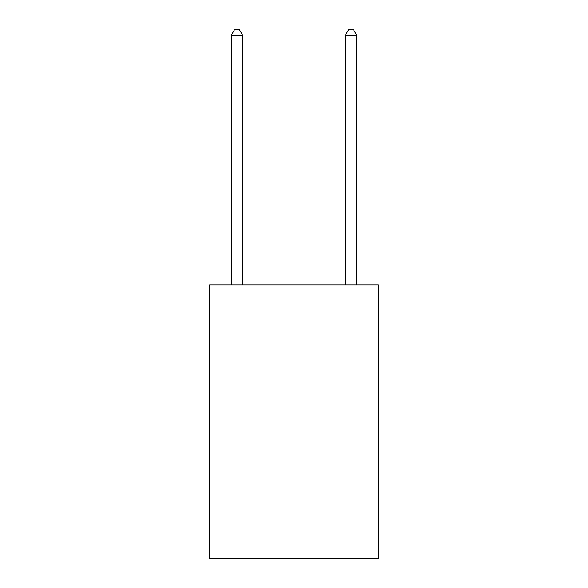 <?xml version="1.0" encoding="UTF-8"?>
<svg xmlns="http://www.w3.org/2000/svg" width="588" height="588" viewBox="0 0 588 588"><rect width="100%" height="100%" fill="white"/><g stroke="black" fill="none" stroke-linecap="round" stroke-linejoin="round"><path stroke-width="0.88" d="M378.4 284.879L378.4 558.6L209.6 558.6L209.6 284.879L378.4 284.879M242.675 284.879L242.675 35.331L231.275 35.331L231.275 284.879M231.275 35.331L234.693 29.4L239.257 29.4L242.675 35.331M356.725 284.879L356.725 35.331L345.325 35.331L345.325 284.879M345.325 35.331L348.743 29.4L353.307 29.4L356.725 35.331"/></g></svg>
